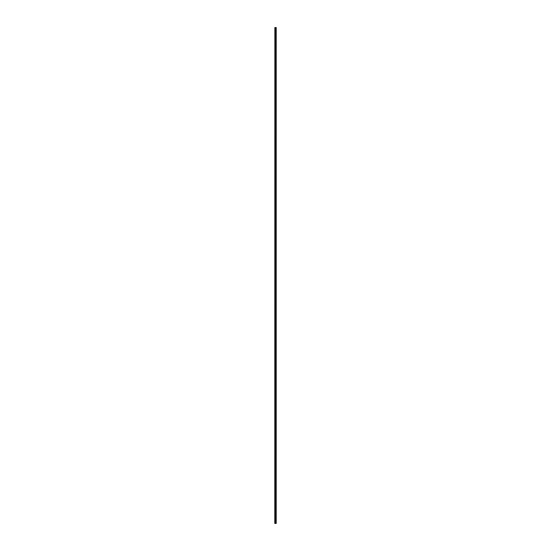 <?xml version="1.0" encoding="UTF-8"?>
<svg xmlns="http://www.w3.org/2000/svg" width="551" height="551" viewBox="0 0 551 551"><rect width="100%" height="100%" fill="white"/><g stroke="black" fill="none" stroke-linecap="round" stroke-linejoin="round"><path stroke-width="0.83" d="M274.88 523.45L274.853 27.55L274.784 523.45L274.853 27.55L274.88 523.45L276.216 523.45L276.209 27.55L276.216 523.45M274.88 27.55L276.216 27.55M275.769 27.55L275.769 523.45"/></g></svg>
